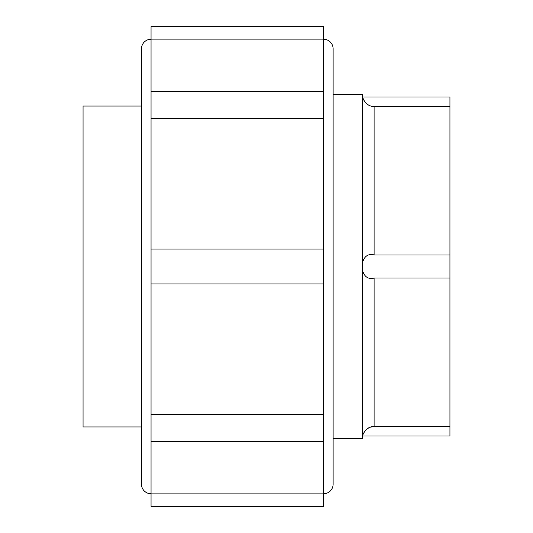 <?xml version="1.0" encoding="UTF-8"?>
<svg xmlns="http://www.w3.org/2000/svg" width="533" height="533" viewBox="0 0 533 533"><rect width="100%" height="100%" fill="white"/><g stroke="black" fill="none" stroke-linecap="round" stroke-linejoin="round"><path stroke-width="0.8" d="M141.465 426.946L83.055 426.946L83.055 106.054L141.465 106.054M151.046 493.758A9.581 9.581 0 0 1 141.465 484.171L141.465 48.829A9.581 9.581 0 0 1 151.046 39.242M333.125 484.171L333.125 266.5L333.125 484.171A9.581 9.581 0 0 1 323.544 493.758M333.125 266.5L333.125 48.829L333.125 94.281L362.333 94.281L362.333 438.719A11.773 11.773 0 0 1 362.653 435.981L449.945 435.981L449.945 278.039L374.106 278.039C358.176 282.57 358.176 250.423 374.106 254.961L449.945 254.961L449.945 278.039M323.544 39.242A9.581 9.581 0 0 1 333.125 48.829M323.544 493.085L151.046 493.085L151.046 506.35L323.544 506.35L323.544 441.391L151.046 441.391L151.046 414.401L323.544 414.401L323.544 283.922L151.046 283.922L151.046 249.078L323.544 249.078L323.544 118.599L151.046 118.599L323.544 118.599L323.544 39.915L151.046 39.915L151.046 26.65L323.544 26.65L323.544 39.915M323.544 441.391L323.544 414.401M151.046 249.078L151.046 91.609L323.544 91.609M449.945 426.533L374.106 426.533C365.891 426.08 361.994 435.967 362.66 435.967C361.827 436.967 365.292 426.127 374.106 426.533L370.188 427.213M368.636 427.912L365.378 430.517M449.945 254.961L449.945 97.019L362.653 97.019L363.366 99.251M365.378 102.483L366.764 103.835M368.636 105.088L370.188 105.787M362.653 97.019A11.773 11.773 0 0 1 362.333 94.281M374.106 254.961L374.106 106.467C365.891 106.92 361.994 97.033 362.66 97.033C361.827 96.033 365.292 106.873 374.106 106.467L449.945 106.467M323.544 283.922L323.544 249.078M151.046 493.085L151.046 441.391M151.046 414.401L151.046 283.922M151.046 91.609L151.046 39.915M374.106 426.533L374.106 278.039M333.125 438.719L362.333 438.719"/></g></svg>
